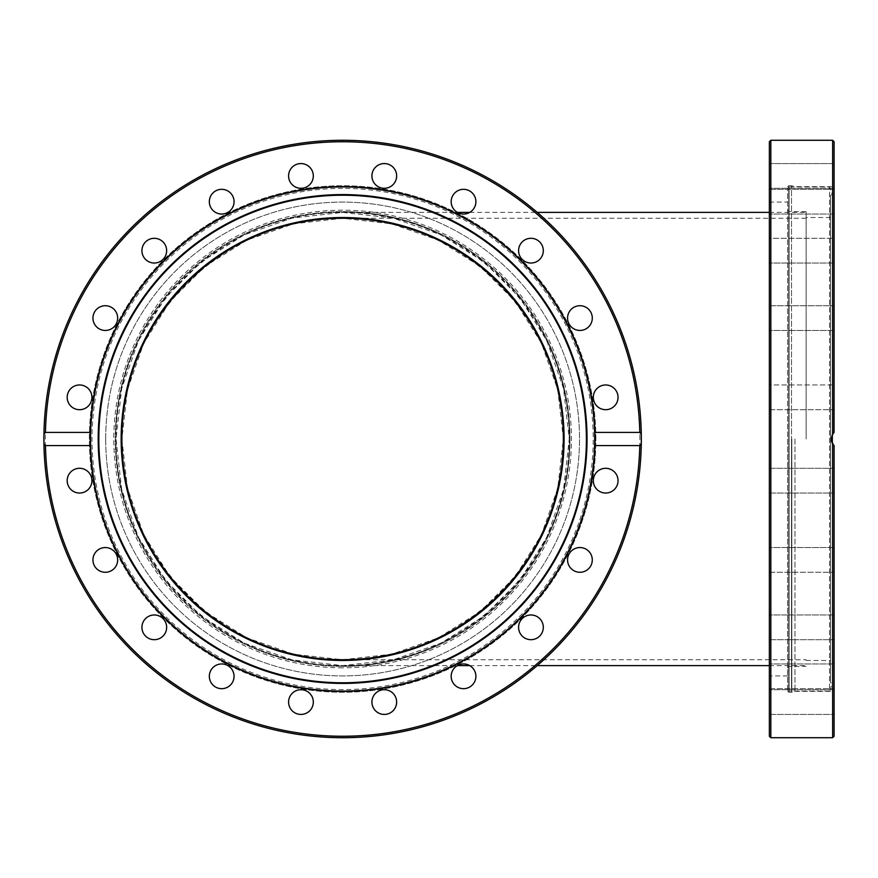 <?xml version="1.0" encoding="UTF-8"?>
<svg xmlns="http://www.w3.org/2000/svg" width="878" height="878" viewBox="0 0 878 878"><rect width="100%" height="100%" fill="white"/><g stroke="black" fill="none" stroke-linecap="round" stroke-linejoin="round"><path stroke-width="0.66" stroke-dasharray="4.39 3.29" d="M806.147 439L806.147 211.653L806.147 439M569.229 439C571.765 560.131 463.749 668.147 342.618 665.612C221.486 668.147 113.46 560.131 116.006 439C113.46 317.869 221.486 209.853 342.618 212.388C463.749 209.853 571.765 317.869 569.229 439A226.612 226.612 0 0 1 342.618 665.612A226.612 226.612 0 0 1 116.006 439L121.691 489.43L138.45 537.325L165.448 580.292L201.325 616.169L244.293 643.168L292.187 659.927L342.618 665.612L393.037 659.927L440.943 643.168L483.91 616.169L519.787 580.292L546.785 537.325L563.544 489.43L569.229 439L563.544 388.57L546.785 340.675L519.787 297.708L483.91 261.831L440.943 234.832L393.037 218.073L342.618 212.388L292.187 218.073L244.293 234.832L201.325 261.831L165.448 297.708L138.45 340.675L121.691 388.57L116.006 439A226.612 226.612 0 0 1 342.618 212.388A226.612 226.612 0 0 1 569.229 439M121.888 439C119.419 556.981 224.636 662.199 342.618 659.729C460.599 662.199 565.816 556.981 563.347 439C565.816 321.019 460.599 215.801 342.618 218.271C224.636 215.801 119.419 321.019 121.888 439L127.42 389.887L143.751 343.232L170.047 301.384L204.991 266.429L246.85 240.133L293.504 223.813L342.618 218.271L391.731 223.813L438.385 240.133L480.233 266.429L515.188 301.384L541.485 343.232L557.804 389.887L563.347 439L557.804 488.113L541.485 534.768L515.188 576.616L480.233 611.571L438.385 637.867L391.731 654.187L342.618 659.729L293.504 654.187L246.85 637.867L204.991 611.571L170.047 576.616L143.751 534.768L127.42 488.113L121.888 439M787.599 689.603L787.599 188.397L787.599 689.603L789.07 691.074L789.07 439L789.07 691.074L829.545 691.074L829.545 186.926L829.545 691.074L832.333 683.413L832.333 443.401L831.532 441.546M787.599 188.397L789.07 186.926L789.07 439L789.07 186.926L829.545 186.926L832.333 194.587L832.333 683.413L830.566 682.777L830.566 195.223L830.566 682.777M830.566 195.223L832.333 194.587L832.333 434.599M830.566 439L830.566 217.535L830.566 439M342.618 186.926A252.074 252.074 0 0 1 594.68 439A252.074 252.074 0 0 1 342.618 691.074A252.074 252.074 0 0 1 90.544 439A252.074 252.074 0 0 1 342.618 186.926M342.618 217.535A221.465 221.465 0 0 1 564.082 439A221.465 221.465 0 0 1 342.618 660.465A221.465 221.465 0 0 1 121.153 439A221.465 221.465 0 0 1 342.618 217.535M342.618 666.347A227.347 227.347 0 0 0 569.965 439A227.347 227.347 0 0 0 342.618 211.653A227.347 227.347 0 0 1 569.965 439A227.347 227.347 0 0 1 342.618 666.347A227.347 227.347 0 0 1 115.27 439A227.347 227.347 0 0 1 342.618 211.653A227.347 227.347 0 0 0 115.27 439A227.347 227.347 0 0 0 342.618 666.347M43.944 434.116A298.718 298.718 0 0 1 342.618 140.282A298.718 298.718 0 0 1 641.291 434.116M105.7 439A236.917 236.917 0 0 0 342.618 675.917A236.917 236.917 0 0 0 579.524 439A236.917 236.917 0 0 0 342.618 202.083A236.917 236.917 0 0 0 105.7 439A236.917 236.917 0 0 0 342.618 675.917A236.917 236.917 0 0 0 579.524 439A236.917 236.917 0 0 0 342.618 202.083A236.917 236.917 0 0 0 105.7 439M90.335 445.585A252.359 252.359 0 0 0 342.618 691.359A252.359 252.359 0 0 0 594.889 445.585A252.359 252.359 0 0 1 342.618 691.359A252.359 252.359 0 0 1 90.335 445.585M90.247 439A252.359 252.359 0 0 0 342.618 691.359A252.359 252.359 0 0 0 594.977 439A252.359 252.359 0 0 0 342.618 186.641A252.359 252.359 0 0 0 90.247 439M288.588 702.06A12.358 12.358 0 0 0 300.956 714.429A12.358 12.358 0 0 0 313.314 702.06A12.358 12.358 0 0 0 300.956 689.702A12.358 12.358 0 0 0 288.588 702.06M209.941 672.493A12.358 12.358 0 0 0 217.876 688.067A12.358 12.358 0 0 0 233.449 680.132A12.358 12.358 0 0 0 225.514 664.558A12.358 12.358 0 0 0 209.941 672.493M144.288 620.066A12.358 12.358 0 0 0 147.021 637.329A12.358 12.358 0 0 0 164.285 634.596A12.358 12.358 0 0 0 161.552 617.333A12.358 12.358 0 0 0 144.288 620.066M98.04 549.913A12.358 12.358 0 0 0 95.307 567.188A12.358 12.358 0 0 0 112.571 569.921A12.358 12.358 0 0 0 115.303 552.657A12.358 12.358 0 0 0 98.04 549.913M75.727 468.907A12.358 12.358 0 0 0 67.793 484.48A12.358 12.358 0 0 0 83.377 492.426A12.358 12.358 0 0 0 91.312 476.842A12.358 12.358 0 0 0 75.727 468.907M79.558 384.97A12.358 12.358 0 0 0 67.189 397.339A12.358 12.358 0 0 0 79.558 409.697A12.358 12.358 0 0 0 91.916 397.339A12.358 12.358 0 0 0 79.558 384.97M109.124 306.323A12.358 12.358 0 0 0 93.551 314.258A12.358 12.358 0 0 0 101.486 329.843A12.358 12.358 0 0 0 117.059 321.908A12.358 12.358 0 0 0 109.124 306.323M161.552 240.671A12.358 12.358 0 0 0 144.288 243.404A12.358 12.358 0 0 0 147.021 260.667A12.358 12.358 0 0 0 164.285 257.934A12.358 12.358 0 0 0 161.552 240.671M231.704 194.422A12.358 12.358 0 0 0 214.43 191.689A12.358 12.358 0 0 0 211.697 208.953A12.358 12.358 0 0 0 228.96 211.686A12.358 12.358 0 0 0 231.704 194.422M312.711 172.121A12.358 12.358 0 0 0 297.126 164.175A12.358 12.358 0 0 0 289.191 179.76A12.358 12.358 0 0 0 304.776 187.694A12.358 12.358 0 0 0 312.711 172.121M396.647 175.94A12.358 12.358 0 0 0 384.279 163.571A12.358 12.358 0 0 0 371.921 175.94A12.358 12.358 0 0 0 384.279 188.298A12.358 12.358 0 0 0 396.647 175.94M475.294 205.507A12.358 12.358 0 0 0 467.348 189.933A12.358 12.358 0 0 0 451.775 197.868A12.358 12.358 0 0 0 459.71 213.442A12.358 12.358 0 0 0 475.294 205.507M540.947 257.934A12.358 12.358 0 0 0 538.214 240.671A12.358 12.358 0 0 0 520.95 243.404A12.358 12.358 0 0 0 523.683 260.667A12.358 12.358 0 0 0 540.947 257.934M587.195 328.087A12.358 12.358 0 0 0 589.928 310.812A12.358 12.358 0 0 0 572.665 308.079A12.358 12.358 0 0 0 569.932 325.343A12.358 12.358 0 0 0 587.195 328.087M609.497 409.093A12.358 12.358 0 0 0 617.432 393.52A12.358 12.358 0 0 0 601.858 385.574A12.358 12.358 0 0 0 593.923 401.158A12.358 12.358 0 0 0 609.497 409.093M605.677 493.03A12.358 12.358 0 0 0 618.046 480.661A12.358 12.358 0 0 0 605.677 468.303A12.358 12.358 0 0 0 593.319 480.661A12.358 12.358 0 0 0 605.677 493.03M576.111 571.677A12.358 12.358 0 0 0 591.684 563.742A12.358 12.358 0 0 0 583.749 548.157A12.358 12.358 0 0 0 568.176 556.092A12.358 12.358 0 0 0 576.111 571.677M523.683 637.329A12.358 12.358 0 0 0 540.947 634.596A12.358 12.358 0 0 0 538.214 617.333A12.358 12.358 0 0 0 520.95 620.066A12.358 12.358 0 0 0 523.683 637.329M453.531 683.578A12.358 12.358 0 0 0 470.795 686.311A12.358 12.358 0 0 0 473.538 669.047A12.358 12.358 0 0 0 456.264 666.314A12.358 12.358 0 0 0 453.531 683.578M372.524 705.879A12.358 12.358 0 0 0 388.098 713.825A12.358 12.358 0 0 0 396.033 698.24A12.358 12.358 0 0 0 380.459 690.306A12.358 12.358 0 0 0 372.524 705.879M595.866 439A253.248 253.248 0 0 0 342.618 185.752A253.248 253.248 0 0 0 89.369 439A253.248 253.248 0 0 0 342.618 692.248A253.248 253.248 0 0 0 595.866 439A253.248 253.248 0 0 0 342.618 185.752A253.248 253.248 0 0 0 89.369 439A253.248 253.248 0 0 0 342.618 692.248A253.248 253.248 0 0 0 595.866 439M342.618 186.641A252.359 252.359 0 0 1 594.889 432.415A252.359 252.359 0 0 0 342.618 186.641A252.359 252.359 0 0 0 90.335 432.415A252.359 252.359 0 0 1 342.618 186.641M769.358 736.247L769.358 141.753M787.599 439L787.643 691.359L787.599 439M769.358 702.06L769.358 714.429L769.358 702.06M834.1 702.06L834.1 714.429L834.1 702.06M769.358 688.67L834.1 688.67L834.1 663.955L834.1 688.67L834.1 663.955L834.1 688.67L769.358 688.67L769.358 672.493M769.358 620.066L769.358 639.689L769.358 620.066M834.1 634.596L834.1 614.973L834.1 634.596M769.358 572.28L834.1 572.28L834.1 547.554L834.1 572.28L834.1 547.554L834.1 572.28L769.358 572.28L769.358 549.913M769.358 493.03L834.1 493.03L769.358 493.03L769.358 468.303L834.1 468.303L834.1 493.03L834.1 468.303L834.1 493.03L834.1 468.303L769.358 468.303L769.358 493.03L769.358 468.907M769.358 409.697L834.1 409.697L834.1 384.97L834.1 409.697L834.1 384.97L834.1 409.697L769.358 409.697L769.358 384.97L769.358 409.697L769.358 384.97L834.1 384.97L769.358 384.97M769.358 306.323L769.358 330.446L769.358 306.323M834.1 329.843L834.1 305.72L834.1 329.843M769.358 260.667L769.358 238.311L769.358 263.027L769.358 238.311L834.1 238.311L834.1 263.027L834.1 238.311L834.1 263.027L834.1 238.311L769.358 238.311M769.358 194.422L769.358 214.045L769.358 194.422M834.1 208.953L834.1 189.33L834.1 208.953M769.358 179.76L769.358 163.571L769.358 175.94L769.358 163.571L834.1 163.571L834.1 179.76M834.1 175.94L834.1 163.571L834.1 175.94M834.1 197.868L834.1 214.045L834.1 197.868M834.1 308.079L834.1 330.446L834.1 308.079M834.1 141.753L834.1 432.415L834.1 186.641L834.1 432.415L832.629 434.116L831.159 439L832.629 443.884L834.1 445.585L834.1 691.359L834.1 445.585L831.159 439L832.772 433.919M833.266 444.729L834.1 445.585L834.1 736.247M794.963 439L794.963 691.359L794.963 439M787.599 186.641L788.773 185.752L788.773 692.248L788.773 185.752L791.506 185.752L791.506 439L791.506 185.752L794.963 186.641L834.1 186.641M787.643 691.359L788.773 692.248L791.506 692.248L791.506 439L791.506 692.248L794.963 691.359L834.1 691.359M833.156 433.403L834.067 432.448M834.1 432.415L832.959 433.655M789.07 439L789.07 211.653L789.07 439M342.618 188.397A250.603 250.603 0 0 0 92.014 439A250.603 250.603 0 0 0 342.618 689.603A250.603 250.603 0 0 0 593.21 439A250.603 250.603 0 0 0 342.618 188.397M342.618 667.818A228.818 228.818 0 0 1 113.8 439A228.818 228.818 0 0 1 342.618 210.182A228.818 228.818 0 0 1 571.435 439A228.818 228.818 0 0 1 342.618 667.818M639.864 439A297.247 297.247 0 0 0 342.618 141.753A297.247 297.247 0 0 0 45.371 439A297.247 297.247 0 0 0 342.618 736.247A297.247 297.247 0 0 0 639.864 439M595.822 439A253.204 253.204 0 0 0 342.618 185.796A253.204 253.204 0 0 0 89.413 439A253.204 253.204 0 0 0 342.618 692.204A253.204 253.204 0 0 0 595.822 439M770.829 140.282L770.829 737.718M832.629 737.718L832.629 443.884M791.813 439L791.813 692.204L791.813 439M832.629 434.116L832.629 140.282M342.618 665.612L457.35 665.612M469.719 665.612L537.237 665.612M769.358 665.612L806.147 665.612M342.618 659.729L806.147 659.729M806.147 218.271L342.618 218.271M342.618 212.388L457.35 212.388M469.719 212.388L537.237 212.388M769.358 212.388L806.147 212.388M806.147 660.465L830.566 660.465M787.599 667.818L789.07 666.347L806.147 666.347M806.147 211.653L789.07 211.653L787.599 210.182M830.566 217.535L806.147 217.535M787.599 675.917L769.358 675.917M769.358 714.429L834.1 714.429L769.358 714.429M769.358 639.689L834.1 639.689L769.358 639.689M769.358 305.72L834.1 305.72L769.358 305.72M769.358 189.33L834.1 189.33L769.358 189.33M769.358 163.571L834.1 163.571M834.1 689.702L769.358 689.702L834.1 689.702M834.1 663.955L769.358 663.955L834.1 663.955M834.1 614.973L769.358 614.973L834.1 614.973M834.1 547.554L769.358 547.554L834.1 547.554M834.1 330.446L769.358 330.446L834.1 330.446M834.1 263.027L769.358 263.027L834.1 263.027M834.1 214.045L769.358 214.045L834.1 214.045M834.1 188.298L769.358 188.298L834.1 188.298M769.358 202.083L787.599 202.083"/><path stroke-width="1.32" d="M121.888 439A220.729 220.729 0 0 0 342.618 659.729A220.729 220.729 0 0 0 563.347 439A220.729 220.729 0 0 0 342.618 218.271A220.729 220.729 0 0 0 121.888 439M833.266 444.729L832.322 443.379L832.333 434.599M342.618 186.926A252.074 252.074 0 0 1 594.68 439A252.074 252.074 0 0 1 342.618 691.074A252.074 252.074 0 0 1 90.544 439A252.074 252.074 0 0 1 342.618 186.926M98.193 439A244.413 244.413 0 0 1 342.618 194.587A244.413 244.413 0 0 1 587.031 439A244.413 244.413 0 0 1 342.618 683.413A244.413 244.413 0 0 1 98.193 439M98.841 439A243.777 243.777 0 0 0 342.618 682.777A243.777 243.777 0 0 0 586.394 439A243.777 243.777 0 0 0 342.618 195.223A243.777 243.777 0 0 0 98.841 439M342.618 217.535A221.465 221.465 0 0 1 564.082 439A221.465 221.465 0 0 1 342.618 660.465A221.465 221.465 0 0 1 121.153 439A221.465 221.465 0 0 1 342.618 217.535M594.889 445.585L594.977 439A252.359 252.359 0 0 0 594.889 432.415L639.788 432.415L641.291 434.116L641.335 439A298.718 298.718 0 0 1 342.618 737.718A298.718 298.718 0 0 1 43.944 434.116L45.447 432.415L90.335 432.415A252.359 252.359 0 0 0 90.335 445.585A252.359 252.359 0 0 1 90.247 439L90.335 445.585L45.447 445.585L43.944 443.884L43.944 434.116A298.718 298.718 0 0 1 342.618 140.282A298.718 298.718 0 0 1 641.335 439L641.291 443.884L639.788 445.585L594.889 445.585A252.359 252.359 0 0 0 594.977 439A252.359 252.359 0 0 1 342.618 691.359A252.359 252.359 0 0 1 90.335 445.585M313.314 702.06A12.358 12.358 0 0 1 300.956 714.429A12.358 12.358 0 0 1 288.588 702.06A12.358 12.358 0 0 1 300.956 689.702A12.358 12.358 0 0 1 313.314 702.06M233.449 680.132A12.358 12.358 0 0 1 217.876 688.067A12.358 12.358 0 0 1 209.941 672.493A12.358 12.358 0 0 1 225.514 664.558A12.358 12.358 0 0 1 233.449 680.132M164.285 634.596A12.358 12.358 0 0 1 147.021 637.329A12.358 12.358 0 0 1 144.288 620.066A12.358 12.358 0 0 1 161.552 617.333A12.358 12.358 0 0 1 164.285 634.596M112.571 569.921A12.358 12.358 0 0 1 95.307 567.188A12.358 12.358 0 0 1 98.04 549.913A12.358 12.358 0 0 1 115.303 552.657A12.358 12.358 0 0 1 112.571 569.921M83.377 492.426A12.358 12.358 0 0 1 67.793 484.48A12.358 12.358 0 0 1 75.727 468.907A12.358 12.358 0 0 1 91.312 476.842A12.358 12.358 0 0 1 83.377 492.426M79.558 409.697A12.358 12.358 0 0 1 67.189 397.339A12.358 12.358 0 0 1 79.558 384.97A12.358 12.358 0 0 1 91.916 397.339A12.358 12.358 0 0 1 79.558 409.697M101.486 329.843A12.358 12.358 0 0 1 93.551 314.258A12.358 12.358 0 0 1 109.124 306.323A12.358 12.358 0 0 1 117.059 321.908A12.358 12.358 0 0 1 101.486 329.843M147.021 260.667A12.358 12.358 0 0 1 144.288 243.404A12.358 12.358 0 0 1 161.552 240.671A12.358 12.358 0 0 1 164.285 257.934A12.358 12.358 0 0 1 147.021 260.667M211.697 208.953A12.358 12.358 0 0 1 214.43 191.689A12.358 12.358 0 0 1 231.704 194.422A12.358 12.358 0 0 1 228.96 211.686A12.358 12.358 0 0 1 211.697 208.953M289.191 179.76A12.358 12.358 0 0 1 297.126 164.175A12.358 12.358 0 0 1 312.711 172.121A12.358 12.358 0 0 1 304.776 187.694A12.358 12.358 0 0 1 289.191 179.76M371.921 175.94A12.358 12.358 0 0 1 384.279 163.571A12.358 12.358 0 0 1 396.647 175.94A12.358 12.358 0 0 1 384.279 188.298A12.358 12.358 0 0 1 371.921 175.94M451.775 197.868A12.358 12.358 0 0 1 467.348 189.933A12.358 12.358 0 0 1 475.294 205.507A12.358 12.358 0 0 1 459.71 213.442A12.358 12.358 0 0 1 451.775 197.868M520.95 243.404A12.358 12.358 0 0 1 538.214 240.671A12.358 12.358 0 0 1 540.947 257.934A12.358 12.358 0 0 1 523.683 260.667A12.358 12.358 0 0 1 520.95 243.404M572.665 308.079A12.358 12.358 0 0 1 589.928 310.812A12.358 12.358 0 0 1 587.195 328.087A12.358 12.358 0 0 1 569.932 325.343A12.358 12.358 0 0 1 572.665 308.079M601.858 385.574A12.358 12.358 0 0 1 617.432 393.52A12.358 12.358 0 0 1 609.497 409.093A12.358 12.358 0 0 1 593.923 401.158A12.358 12.358 0 0 1 601.858 385.574M605.677 468.303A12.358 12.358 0 0 1 618.046 480.661A12.358 12.358 0 0 1 605.677 493.03A12.358 12.358 0 0 1 593.319 480.661A12.358 12.358 0 0 1 605.677 468.303M583.749 548.157A12.358 12.358 0 0 1 591.684 563.742A12.358 12.358 0 0 1 576.111 571.677A12.358 12.358 0 0 1 568.176 556.092A12.358 12.358 0 0 1 583.749 548.157M538.214 617.333A12.358 12.358 0 0 1 540.947 634.596A12.358 12.358 0 0 1 523.683 637.329A12.358 12.358 0 0 1 520.95 620.066A12.358 12.358 0 0 1 538.214 617.333M473.538 669.047A12.358 12.358 0 0 1 470.795 686.311A12.358 12.358 0 0 1 453.531 683.578A12.358 12.358 0 0 1 456.264 666.314A12.358 12.358 0 0 1 473.538 669.047M396.033 698.24A12.358 12.358 0 0 1 388.098 713.825A12.358 12.358 0 0 1 372.524 705.879A12.358 12.358 0 0 1 380.459 690.306A12.358 12.358 0 0 1 396.033 698.24M594.889 432.415A252.359 252.359 0 0 1 594.977 439L594.889 432.415A252.359 252.359 0 0 0 342.618 186.641A252.359 252.359 0 0 0 90.335 432.415L90.247 439A252.359 252.359 0 0 1 90.335 432.415M43.944 443.884A298.718 298.718 0 0 0 342.618 737.718A298.718 298.718 0 0 0 641.291 443.884A298.718 298.718 0 0 1 342.618 737.718A298.718 298.718 0 0 1 43.944 443.884M769.358 141.753L769.358 736.247L770.829 737.718L770.829 140.282L769.358 141.753M769.358 672.493L769.358 688.67M769.358 549.913L769.358 572.28M769.358 468.907L769.358 493.03M769.358 238.311L769.358 260.667M769.358 163.571L769.358 179.76M834.1 179.76L834.1 163.571M832.629 443.884L832.629 737.718L834.1 736.247L834.1 445.585L832.629 443.884L831.159 439L831.532 441.546M834.067 432.448L834.1 141.753L832.629 140.282L832.629 434.116L834.1 432.415M832.959 433.655L831.159 439L832.629 434.116M769.358 409.697L769.358 384.97M641.335 439A298.718 298.718 0 0 1 342.618 737.718A298.718 298.718 0 0 1 43.9 439M639.788 445.585A297.247 297.247 0 0 1 342.618 736.247A297.247 297.247 0 0 1 45.447 445.585M45.447 432.415A297.247 297.247 0 0 1 342.618 141.753A297.247 297.247 0 0 1 639.788 432.415M641.291 434.116A298.718 298.718 0 0 0 342.618 140.282A298.718 298.718 0 0 0 43.944 434.116M457.35 665.612L469.719 665.612M537.237 665.612L769.358 665.612M457.35 212.388L469.719 212.388M537.237 212.388L769.358 212.388M832.629 737.718L770.829 737.718M832.629 140.282L770.829 140.282"/></g></svg>
